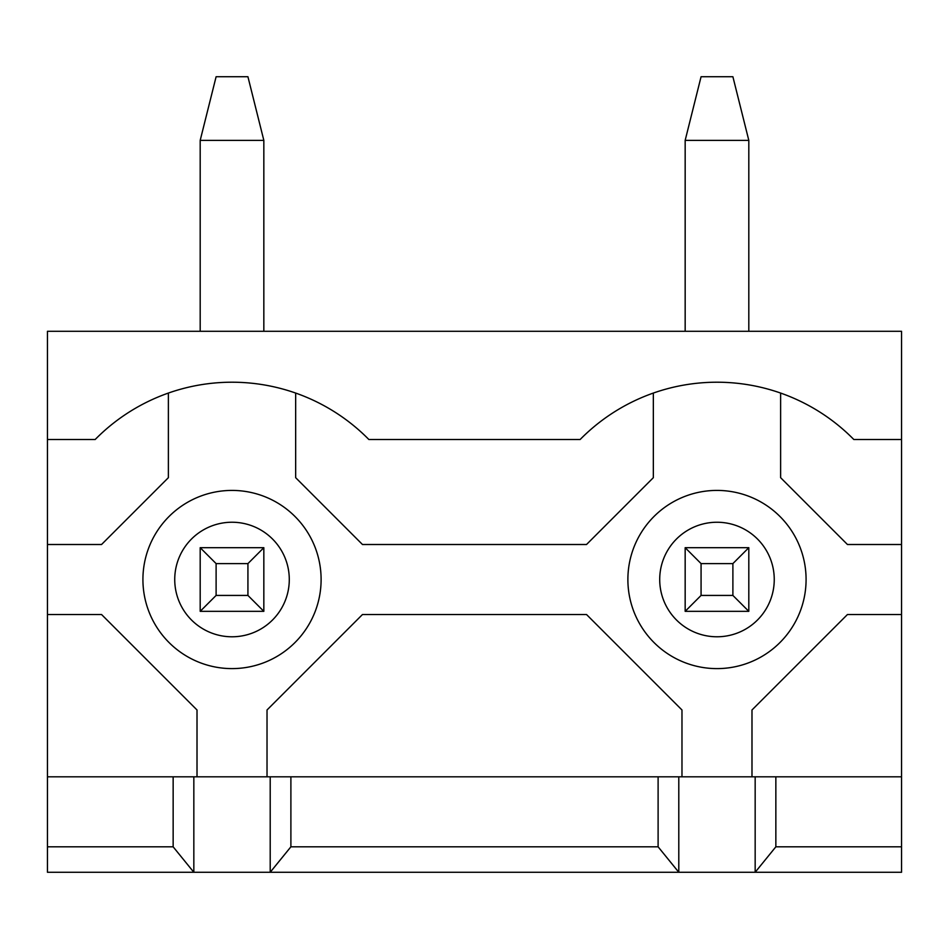 <?xml version="1.0" encoding="UTF-8"?>
<svg xmlns="http://www.w3.org/2000/svg" width="949" height="949" viewBox="0 0 949 949"><rect width="100%" height="100%" fill="white"/><g stroke="black" fill="none" stroke-linecap="round" stroke-linejoin="round"><path stroke-width="1.42" d="M775.855 776.804L775.855 846.816L901.55 846.816L901.55 776.804L658.108 776.804L658.108 846.816L678.796 872.273L755.167 872.273L775.855 846.816M627.882 579.507A89.099 89.099 0 0 1 761.537 502.353A89.099 89.099 0 0 1 761.537 656.672A89.099 89.099 0 0 1 627.882 579.507M678.796 776.804L678.796 872.273L270.204 872.273L290.892 846.816L658.108 846.816M755.167 776.804L755.167 872.273L901.55 872.273L901.55 846.816M193.833 776.804L193.833 872.273L270.204 872.273L270.204 776.804L173.145 776.804L173.145 846.816L193.833 872.273L47.45 872.273L47.45 614.513L101.543 614.513L197.012 709.982L197.012 776.804M658.108 776.804L290.892 776.804L290.892 846.816M580.147 439.494A192.078 192.078 0 0 1 853.815 439.494L901.55 439.494L901.55 331.296L47.45 331.296L47.45 439.494L95.185 439.494A192.078 192.078 0 0 1 368.853 439.494L580.147 439.494M173.145 846.816L47.45 846.816M901.55 439.494L901.55 544.512L847.457 544.512L780.624 477.679L780.624 393.064M751.988 776.804L751.988 709.982L847.457 614.513L901.55 614.513L901.55 544.512M901.55 614.513L901.55 776.804M173.145 776.804L47.45 776.804M267.025 776.804L267.025 709.982L362.482 614.513L586.518 614.513L681.975 709.982L681.975 776.804M653.339 393.064L653.339 477.679L586.518 544.512L362.482 544.512L295.661 477.679L295.661 393.064M168.376 393.064L168.376 477.679L101.543 544.512L47.45 544.512L47.45 614.513M290.892 776.804L270.204 776.804M47.45 544.512L47.45 439.494M142.919 579.507A89.099 89.099 0 0 1 276.562 502.353A89.099 89.099 0 0 1 276.562 656.672A89.099 89.099 0 0 1 142.919 579.507M732.889 563.599L701.074 563.599L701.074 595.426L732.889 595.426L732.889 563.599L748.808 547.692L748.808 611.334L732.889 595.426M748.808 140.369L685.166 140.369L701.074 76.727L732.889 76.727L748.808 140.369L748.808 331.296M748.808 611.334L685.166 611.334L685.166 547.692L748.808 547.692M685.166 547.692L701.074 563.599M701.074 595.426L685.166 611.334M685.166 140.369L685.166 331.296M247.926 563.599L216.111 563.599L216.111 595.426L247.926 595.426L247.926 563.599L263.834 547.692L263.834 611.334L247.926 595.426M263.834 140.369L200.192 140.369L216.111 76.727L247.926 76.727L263.834 140.369L263.834 331.296M263.834 611.334L200.192 611.334L200.192 547.692L263.834 547.692M200.192 547.692L216.111 563.599M216.111 595.426L200.192 611.334M200.192 140.369L200.192 331.296M659.709 579.507A57.284 57.284 0 0 1 745.617 529.91A57.284 57.284 0 0 1 745.617 629.116A57.284 57.284 0 0 1 659.709 579.507M174.735 579.507A57.284 57.284 0 0 1 260.655 529.91A57.284 57.284 0 0 1 260.655 629.116A57.284 57.284 0 0 1 174.735 579.507"/></g></svg>

